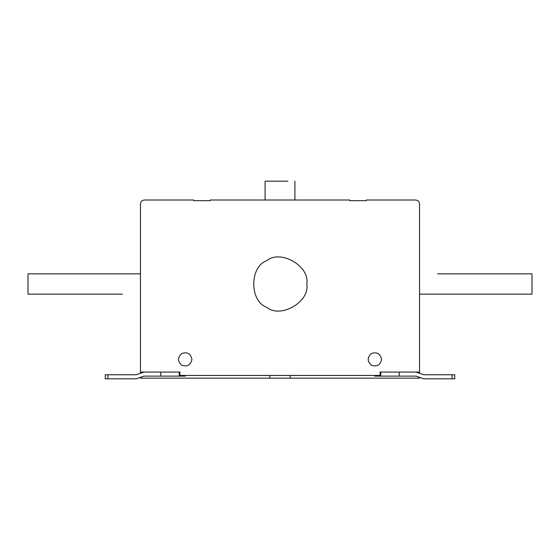 <?xml version="1.0" encoding="UTF-8"?>
<svg xmlns="http://www.w3.org/2000/svg" width="560" height="560" viewBox="0 0 560 560"><rect width="100%" height="100%" fill="white"/><g stroke="black" fill="none" stroke-linecap="round" stroke-linejoin="round"><path stroke-width="0.84" d="M269.836 375.445L269.836 378.161L290.164 378.161L290.164 375.445M122.5 294.161L28 294.161L28 273.833L140.455 273.833M28 294.161L41.888 294.161M68.306 294.161L96.082 294.161M306.824 283.997C310.044 301.903 280.483 318.969 266.588 307.23C249.473 301.063 249.473 266.924 266.588 260.764C280.483 249.025 310.044 266.091 306.824 283.997M191.933 359.366C190.708 365.064 187.32 367.024 181.776 365.232C177.45 361.319 177.45 357.413 181.776 353.5C187.32 351.715 190.708 353.668 191.933 359.366M381.612 359.366C380.387 365.064 376.999 367.024 371.455 365.232C367.129 361.319 367.129 357.413 371.455 353.5C376.999 351.715 380.387 353.668 381.612 359.366M140.455 372.841L140.455 372.064L179.879 372.064L179.879 375.445L380.121 375.445L380.121 372.064L419.545 372.064L419.545 372.841M143.927 376.124L141.372 377.027L143.927 376.124L185.08 376.124L185.08 375.445M179.2 376.124L179.207 372.064M136.262 374.773L138.817 373.87L136.262 374.773L138.817 373.87L136.262 374.773L105.224 374.773L105.224 378.833L136.269 378.833L141.372 377.027M138.817 373.87L143.927 372.064M287.854 181.167L265.097 181.167L265.097 199.997M437.5 273.833L532 273.833L532 294.161L419.545 294.161M532 273.833L518.112 273.833M491.694 273.833L463.918 273.833M416.073 376.124L418.628 377.027L416.073 376.124L374.92 376.124L374.92 375.445M423.738 374.773L421.183 373.87L423.738 374.773L421.183 373.87L423.738 374.773L454.776 374.773L454.776 378.833L423.731 378.833L418.628 377.027M380.8 376.124L380.793 372.064M421.183 373.87L416.073 372.064M140.455 377.678L140.455 378.161L269.836 378.161M290.164 378.161L419.545 378.161L419.545 377.678M140.455 372.064L140.455 204.064C140.707 201.607 142.065 200.256 144.515 199.997L193.697 199.997L193.697 200.676L210.224 200.676L210.224 199.997L349.776 199.997L349.776 200.676L366.303 200.676L366.303 199.997L415.485 199.997C417.935 200.256 419.293 201.607 419.545 204.064L419.545 372.064M183.729 375.445L183.729 376.124M180.558 376.124L180.558 375.445M160.776 372.064L160.776 376.124M107.933 378.833L107.933 374.773M376.271 375.445L376.271 376.124M379.442 376.124L379.442 375.445M452.067 378.833L452.067 374.773M399.224 372.064L399.224 376.124M185.164 376.124L185.164 375.445M294.903 199.997L294.903 181.167M374.836 375.445L374.836 376.124"/></g></svg>
